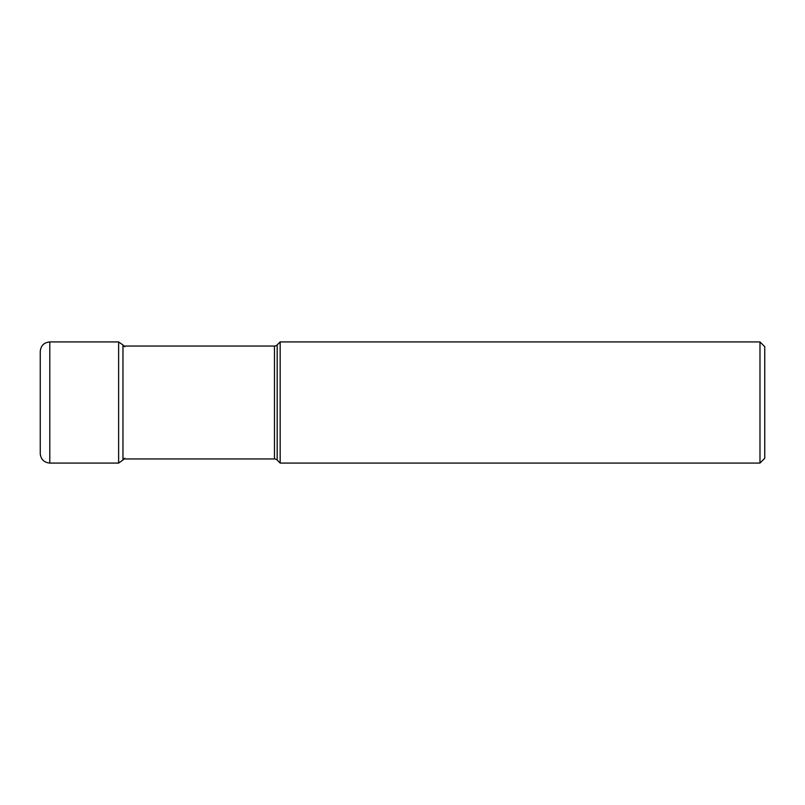 <?xml version="1.0" encoding="UTF-8"?>
<svg xmlns="http://www.w3.org/2000/svg" width="805" height="805" viewBox="0 0 805 805"><rect width="100%" height="100%" fill="white"/><g stroke="black" fill="none" stroke-linecap="round" stroke-linejoin="round"><path stroke-width="1.21" d="M40.25 402.5L40.25 351.463C40.814 345.677 43.993 342.497 49.789 341.924L49.789 463.076C43.993 462.503 40.814 459.323 40.25 453.537L40.25 402.5M124.765 458.186L122.964 459.997L122.964 345.003L118.627 341.924L118.627 463.076L49.789 463.076M122.964 346.039L274.475 346.039L274.475 458.961L122.964 458.961M274.475 458.961A3.814 3.814 0 0 1 277.172 460.078L277.172 344.922A3.814 3.814 0 0 1 274.475 346.039M277.172 460.078L280.17 463.076L280.17 341.924L277.172 344.922M280.17 341.924L759.98 341.924L759.98 463.076L280.17 463.076M759.98 341.924L764.75 346.693L764.75 458.307L759.98 463.076M118.627 341.924L49.789 341.924M122.964 345.003L124.765 346.814M122.964 459.997L118.627 463.076"/></g></svg>
